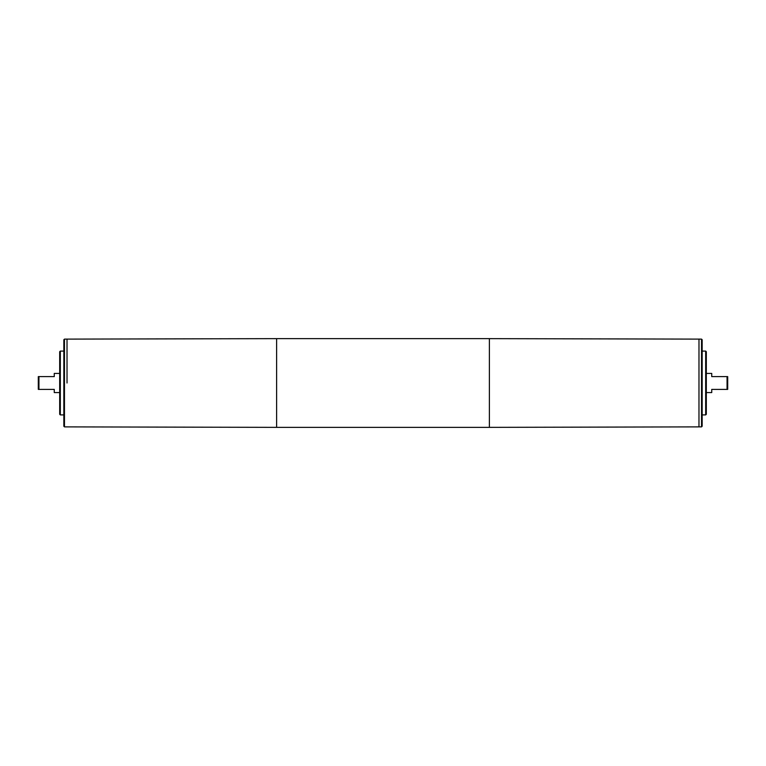 <?xml version="1.0" encoding="UTF-8"?>
<svg xmlns="http://www.w3.org/2000/svg" width="766" height="766" viewBox="0 0 766 766"><rect width="100%" height="100%" fill="white"/><g stroke="black" fill="none" stroke-linecap="round" stroke-linejoin="round"><path stroke-width="1.15" d="M702.163 423.541L702.163 422.708M702.163 419.213L702.163 419.72M701.532 426.882L701.532 339.118L489.388 338.639L489.388 427.361L698.975 426.882L698.985 339.118L698.975 426.882L701.532 426.882L702.163 426.25L702.163 339.75L702.163 406.861M702.163 409.111L702.163 411.103M702.163 410.566L702.163 411.677M702.163 408.393L702.163 409.417M63.837 426.25L63.837 339.75L64.468 339.118L64.468 426.882L63.837 426.25M706.319 392.575L711.738 392.575L711.738 389.387L727.7 389.387L727.7 376.613L711.738 376.613L711.738 373.425L706.319 373.425M727.058 389.387L727.058 376.613M67.025 383L67.015 339.118L67.025 383M38.942 376.613L38.3 376.613L38.3 389.387L38.942 389.387L38.942 376.613L54.262 376.613L54.262 373.425L59.681 373.425M38.942 389.387L54.262 389.387L54.262 392.575L59.681 392.575M59.681 414.282L59.681 351.718L60.322 351.087L60.322 414.913L59.681 414.282M63.837 414.913L60.322 414.913M64.468 339.118L276.612 338.639L276.612 427.361L64.468 426.882M702.163 414.913L705.678 414.913L706.319 414.282L706.319 351.718L705.678 351.087L702.163 351.087M705.678 414.913L705.678 351.087M276.612 427.361L489.388 427.361M276.612 338.639L489.388 338.639M63.837 351.087L60.322 351.087M701.532 339.118L702.163 339.75"/></g></svg>
